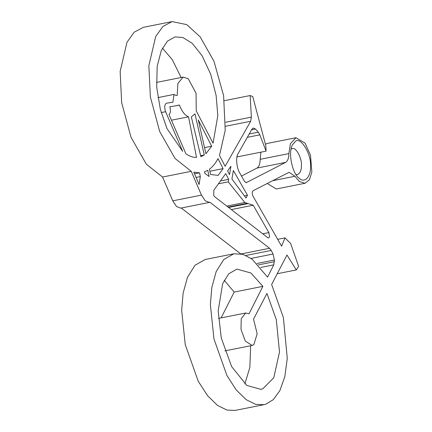 <?xml version="1.0" encoding="UTF-8"?>
<svg xmlns="http://www.w3.org/2000/svg" width="432" height="432" viewBox="0 0 432 432"><rect width="100%" height="100%" fill="white"/><g stroke="black" fill="none" stroke-linecap="round" stroke-linejoin="round"><path stroke-width="0.65" d="M291.028 149.121L292.183 148.63C295.936 146.664 302.049 158.479 301.417 165.445C301.504 170.321 300.148 173.389 297.346 174.647L296.109 174.631M241.504 176.056L256.927 168.097L285.633 162.378C287.717 161.114 288.803 158.188 288.889 153.592L260.188 159.311L260.906 152.167M265.415 144.202L267.278 143.446L295.979 137.727L305.068 143.149L310.516 155.331L311.85 172.06L309.463 179.728L305.051 183.26L299.376 181.505L294.921 176.272L289.138 172.282L253.001 190.798C251.964 191.943 251.959 193.714 252.974 196.112L281.61 246.186L285.001 237.875L290.65 243.502L298.636 266.382L296.314 269.93L286.972 255.026L271.631 284.456L283.37 317.525L287.269 358.333L284.855 376.531L279.882 390.582L273.24 399.692L265.912 404.158L263.92 404.681L255.62 404.357L246.154 399.654L236.25 389.95L226.957 375.57L213.959 338.947L210.368 304.576L211.815 287.474L216.178 271.582L223.717 259.562L233.852 253.778L243.011 254.345L252.11 259.173L267.554 277.144L273.769 264.859L274.423 260.01L273.056 254.038L271.22 250.436L269.573 248.287L209.914 202.262L209.396 202.414L205.205 200.81L201.474 195.118L191.246 171.326L175.063 158.495L159.705 131.528L150.374 96.979L148.851 65.702L155.687 36.547L162.896 26.46L172.076 21.6L186.791 24.635L200.173 36.871L213.97 61.252L223.609 95.634L225.223 130.324L219.494 155.461L225.142 166.288L250.663 121.262L251.365 117.121L250.139 95.542L252.736 96.552L265.777 145.557L266.096 151.13L259.837 134.838L258.314 132.187L255.512 129.038L253.314 127.991L252.007 129.071L238.064 153.673C235.57 156.919 236.574 168.28 239.787 173.048L244.663 181.58L246.38 182.628L245.975 182.709M305.051 183.26L276.345 188.978L267.197 183.47M263.92 404.681L235.213 410.4L226.919 410.076L217.447 405.373L207.549 395.669L198.256 381.289L185.258 344.666L181.661 310.295L183.114 293.193L187.477 277.301L195.016 265.275L205.151 259.497L233.852 253.778M269.573 248.287L240.872 254.005L181.213 207.981M209.396 202.414L180.689 208.132L176.504 206.528L172.773 200.831L162.545 177.044L146.362 164.214L131.004 137.246L121.667 102.697L120.15 71.42L126.986 42.266L134.19 32.179L143.375 27.319L172.076 21.6M266.096 151.13L237.389 156.848L237.119 156.141M260.188 159.311C260.102 163.906 259.016 166.833 256.927 168.097M181.105 77.512L172.314 59.724L162.437 48.103M221.125 317.898L234.198 292.064L224.213 280.276M244.858 383.897L249.847 367.486L250.641 345.74M295.434 141.399L292.34 144.947C287.717 154.003 293.015 174.29 298.917 177.979C304.846 184.324 311.245 175.765 310.478 166.207C311.602 154.386 300.548 136.156 295.434 141.399M288.889 153.592L290.407 143.716L295.979 137.727M246.186 182.698L285.633 162.378M176.202 105.775L169.808 106.72C170.872 110.57 170.602 113.152 168.988 114.475L185.927 153.873C189.545 156.276 193.082 157.469 196.528 157.448L188.536 116.807C184.928 115.403 181.888 111.472 179.426 105.014L176.202 105.775M223.09 168.604L217.998 158.609C215.573 163.242 212.717 166.779 209.417 169.22L210.616 174.506L218.155 175.376L223.09 168.604L209.876 171.239M204.282 154.991L194.983 113.848L191.338 116.937L200.869 156.703L204.282 154.991L200.637 155.72M211.675 146.21L198.283 119.939L205.924 153.743L211.675 146.21L204.541 147.631M204.865 173.372L209.142 176.483L207.749 170.327L204.503 171.855L204.865 173.372M213.835 190.253L213.7 195.518L214.531 196.614L267.84 237.74L268.645 237.983L269.573 236.66L268.866 232.6L253.211 205.222L244.798 202.5L228.247 181.856L228.685 179.318L225.704 173.599L213.835 190.253M199.109 184.534L200.297 176.607L199.552 172.816L193.795 172.168L199.109 184.534M230.931 166.261L227.583 170.964L229.495 174.62L230.931 166.261M172.903 102.249L173.999 94.408L176.126 95.575L177.179 95.418L177.881 83.468L183.136 77.107L188.287 78.786L196.052 93.247L196.247 110.927L213.089 143.197L217.814 115.592L216.119 95.445L210.665 74.147L202.111 55.755L192.24 43.346L182.887 37.519L175.127 36.92L167.481 41.099L161.276 50.56L157.178 66.361L156.713 87.188L160.342 109.339L167.017 128.633L182.666 151.367L165.613 111.704C164.209 107.255 164.506 104.42 166.514 103.189L172.903 102.249M231.93 178.999L246.04 198.045L247.477 195.199L233.372 170.527L231.93 178.999M266.949 293.431L253.535 319.156L257.164 333.785L253.859 344.601L252.115 345.443L245.273 341.048L241.013 329.341L241.245 318.692L245.657 313.011L249.016 313.789L262.899 286.346L250.916 273.002L236.909 269.098L228.706 273.829L222.642 283.727L218.176 310.846L221.27 337.964L231.649 366.611L246.807 385.425L260.863 389.362L262.791 388.827L273.775 377.757L279.499 352.015L276.307 319.642L266.949 293.431M250.139 95.542L224.348 100.678M179.426 105.014L176.785 105.538M188.536 116.807L171.455 120.209M228.685 179.318L220.46 180.954M228.247 181.856L218.425 183.816M244.798 202.5L226.805 206.086M247.034 203.332L228.123 207.101M253.211 205.222L231.336 209.579M199.552 172.816L194.508 173.821M200.297 176.607L196.063 177.449M247.477 195.199L244.388 195.815M262.899 286.346L234.198 292.064M191.246 171.326L162.545 177.044M296.314 269.93L277.214 273.737M285.001 237.875L277.69 239.328M247.325 137.333L259.837 134.838M258.314 132.187L249.215 134.001M251.586 129.821L255.512 129.038M225.488 126.274L250.663 121.262M251.365 117.121L225.617 122.251M260.669 267.467L273.769 264.859M274.401 261.7L258.395 264.886M257.029 263.477L274.423 260.01M273.056 254.038L251.078 258.417M245.959 255.463L271.22 250.436M272.484 180.743L294.921 176.272M247.601 203.677L228.593 207.463M268.866 232.6L262.753 233.82M165.613 111.704L161.212 112.585M201.474 195.118L172.773 200.831M183.136 77.107L156.46 82.42M173.999 94.408L157.928 97.61M252.115 345.443L224.888 350.87M245.657 313.011L218.43 318.438"/></g></svg>

